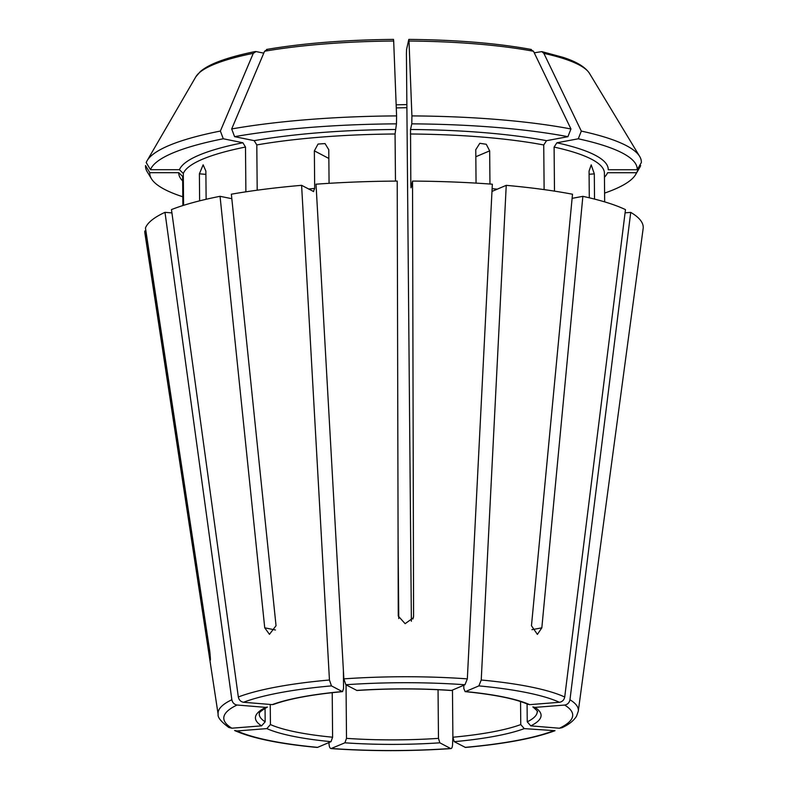<?xml version="1.0" encoding="UTF-8"?>
<svg xmlns="http://www.w3.org/2000/svg" width="788" height="788" viewBox="0 0 788 788"><rect width="100%" height="100%" fill="white"/><g stroke="black" fill="none" stroke-linecap="round" stroke-linejoin="round"><path stroke-width="1.18" d="M520.553 701.537L520.76 724.576L524.266 728.624L554.998 730.673M524.266 728.624A142.835 27.747 -0.5 0 1 454.233 741.675L465.472 747.448C504.586 743.921 534.422 738.336 554.988 730.703M182.806 196.783A243.728 47.339 179.5 0 1 151.424 178.738A243.728 47.339 179.5 0 1 149.799 172.69L178.768 172.69L182.639 176.453L182.885 205.56L182.629 176.817A210.898 40.966 179.5 0 1 182.639 176.453M149.799 172.69L145.534 165.549A247.924 48.157 179.5 0 0 147.189 171.735L151.424 178.738M559.441 728.23A174.463 33.884 179.5 0 0 564.651 705.053L534.904 707.397A142.835 27.747 -0.5 0 1 530.757 725.866L559.441 728.23L561.805 727.767M559.401 702.295A174.463 33.884 179.5 0 0 478.868 685.895L465.481 691.578A142.835 27.747 -0.5 0 1 529.654 704.649L559.401 702.295C562.307 701.793 564.08 700.03 564.72 697.016L625.475 209.628A249.244 48.413 179.5 0 0 582.864 196.34L541.829 627.839L537.386 634.399L531.467 625.731L572.502 194.232A249.244 48.413 179.5 0 0 506.241 185.347L491.978 191.415M356.678 690.426A142.835 27.747 -0.5 0 1 451.583 690.436L464.959 684.752L467.333 678.872L492.342 184.205A249.244 48.413 179.5 0 0 412.538 181.082L413.582 616.039L413.365 617.753L405.13 623.682L398.265 616.039L397.221 181.082A249.244 48.413 179.5 0 0 316.018 184.195L343.864 678.862L345.853 684.742L356.944 690.485M604.593 193.099A243.728 47.339 179.5 0 0 635.66 174.512A243.728 47.339 179.5 0 0 636.517 172.73L607.548 172.73A214.74 41.705 179.5 0 1 604.455 177.221M635.66 174.512L639.767 167.44A247.924 48.157 179.5 0 0 640.654 165.598L636.517 172.73M331.443 685.885A174.463 33.884 179.5 0 0 243.541 702.266L272.234 704.62A142.835 27.747 -0.5 0 1 342.268 691.568L331.443 685.885L329.453 680.005L301.597 185.328L313.683 191.583M343.391 670.47L343.548 688.495L342.544 691.618M272.234 704.62L273.564 704.413C289.088 698.769 312.087 694.494 342.563 691.628M556.889 142.786L578.274 138.796A243.728 47.339 179.5 0 1 637.187 169.745L608.218 169.745A214.74 41.705 179.5 0 0 556.889 142.786L554.102 147.07L554.486 191.129M637.187 169.745L641.324 162.614A247.924 48.157 179.5 0 0 639.669 156.428A247.924 48.157 179.5 0 0 581.317 131.084A838223.357 607201.94 -78.5 0 0 543.868 53.377L541.819 51.614L534.244 52.816M578.274 138.796L581.317 131.084M237.06 705.014A174.463 33.884 179.5 0 0 231.849 728.201L261.596 725.846A142.835 27.747 -0.5 0 1 265.753 707.378L237.06 705.014C234.253 704.511 232.519 702.758 231.849 699.734L164.988 212.336L171.922 212.908M265.753 707.378L267.349 707.043M261.596 725.846L265.172 721.798A139.003 26.999 -0.5 0 1 259.222 714.076C260.345 713.327 255.962 713.83 267.378 707.072M546.527 140.678A214.74 41.705 179.5 0 0 410.528 129.498L411.789 123.854A243.728 47.339 179.5 0 1 567.912 136.688L546.527 140.678L543.74 144.962L544.124 189.613M410.528 129.498L410.834 184.786L411.031 187.8L412.538 181.082M489.959 184.028L489.663 150.863L486.265 144.263L479.803 143.308L475.765 149.72L476.06 183.112M567.912 136.688L570.955 128.976A247.924 48.157 179.5 0 0 411.907 115.905A838223.367 37300.147 -90 0 0 409.002 41.035L408.795 39.489L406.559 49.457L406.421 53.958L411.375 621.24M570.955 128.976A838223.357 607201.94 -78.5 0 0 533.506 51.269L530.423 49.486M531.368 49.486C497.228 43.232 456.38 39.863 408.844 39.4L408.795 39.489M237.099 730.959A174.463 33.884 179.5 0 0 317.633 747.349L331.019 741.666A142.835 27.747 -0.5 0 1 266.846 728.605L237.099 730.959L234.617 730.486M266.846 728.605L270.422 724.556L270.245 704.462M331.019 741.666L332.605 737.213A139.003 26.999 -0.5 0 1 270.422 724.556M395.202 129.498A214.74 41.705 179.5 0 0 254.179 140.648L234.588 136.659A243.728 47.339 179.5 0 1 396.462 123.854L395.064 133.999L395.478 181.092M254.179 140.648L256.799 144.933L257.193 190.203M396.462 123.854L396.591 115.905A247.924 48.157 179.5 0 0 231.682 128.946A838223.357 554451.555 -100.6 0 1 264.581 51.24L267.368 49.467M234.588 136.659L231.682 128.946M396.591 115.905A838223.308 37300.147 -90 0 0 393.675 41.035L393.478 39.489M245.886 191.829L245.492 147.041L242.871 142.756L223.28 138.767A243.728 47.339 179.5 0 0 150.469 169.706L179.437 169.706L183.308 173.468L183.584 205.343M150.469 169.706L146.204 162.564A247.924 48.157 179.5 0 1 147.09 160.722A247.924 48.157 179.5 0 1 220.374 131.054A838223.357 554451.555 -100.6 0 1 253.273 53.348L256.061 51.575L263.783 53.141M223.28 138.767L220.374 131.054M255.194 51.575L256.061 51.575M328.931 742.552L329.089 744.66C329.414 747.497 330.231 748.777 331.541 748.492A174.463 33.884 179.5 0 0 450.647 748.511L439.822 742.818A142.835 27.747 -0.5 0 1 344.917 742.808L331.029 748.58M452.883 736.711L452.548 744.67C452.332 747.507 451.701 748.787 450.647 748.511L451.041 748.59C410.43 751.338 370.429 751.328 331.039 748.59M398.078 540.617L398.758 618.56M527.083 703.96L527.241 721.828L530.757 725.866M452.47 690.061L452.883 737.223L454.233 741.675M438.049 689.727L438.473 738.366A139.003 26.999 -0.5 0 1 346.503 738.356L346.04 684.841M332.221 692.672L332.605 737.213M265.054 708.304L265.172 721.798M463.797 685.245L463.827 688.505L465.127 691.628C494.322 694.533 515.293 698.779 528.039 704.374M344.917 742.808L346.503 738.356M439.822 742.818L438.473 738.366M301.597 185.328A249.244 48.413 179.5 0 0 231.357 194.203L276.036 625.702L269.457 634.34L264.729 627.809L220.049 196.311A249.244 48.413 179.5 0 0 171.469 209.588L238.331 696.986C239 700 240.734 701.763 243.541 702.266M231.83 198.704L220.049 196.311M411.789 123.854L411.907 115.905M317.633 747.349L317.111 747.428M572.108 198.349L582.864 196.34M589.296 197.798L589.069 171.104L591.207 164.859L594.31 173.862L594.526 199.088M561.844 727.797C568.828 724.596 573.733 720.725 576.54 716.193L578.293 711.17L643.215 228.057A249.244 48.413 179.5 0 0 630.725 212.386L625.081 212.829M145.908 230.992L144.785 230.992L209.076 654.148L210.13 654.148M534.904 707.397L532.885 706.866M564.651 705.053C567.557 704.541 569.32 702.788 569.96 699.764L630.725 212.386M478.868 685.895L481.232 680.014L506.241 185.347M329.069 183.318L328.773 149.71L325.04 143.583L318.047 144.046L314.363 150.853L314.688 188.46A210.898 40.966 179.5 0 0 308.61 189.012M313.407 191.533L314.688 188.46M206.121 199.285L205.875 171.065L203.137 164.83L199.394 173.823L199.63 200.851M144.785 230.992A249.244 48.413 179.5 0 0 144.874 233.041L218.138 714.312C217.518 717.336 221.083 721.729 228.845 727.491L231.849 728.201M529.654 704.649L528.039 704.344M164.988 212.336A249.244 48.413 179.5 0 0 145.455 228.008L209.746 651.174C210.82 661.792 210.593 662.787 209.076 654.148L210.317 660.295M465.058 747.369A174.463 33.884 179.5 0 0 552.959 730.988M178.768 172.69A214.74 41.705 179.5 0 0 182.668 180.905M464.959 684.752A174.463 33.884 179.5 0 0 345.853 684.742M604.672 201.876L604.416 173.143A210.898 40.966 179.5 0 0 554.102 147.07M639.669 156.428L589.503 73.412A198.162 38.494 179.5 0 0 543.868 53.377M543.74 144.962A210.898 40.966 179.5 0 0 410.39 133.999M411.71 184.786A210.898 40.966 179.5 0 0 410.834 184.786M497.248 189.169A210.898 40.966 179.5 0 0 492.116 188.677M533.506 51.269A198.162 38.494 179.5 0 0 409.002 41.035M395.064 133.999A210.898 40.966 179.5 0 0 256.799 144.933M393.675 41.035A198.162 38.494 179.5 0 0 264.581 51.24M242.871 142.756A214.74 41.705 179.5 0 0 179.437 169.706M245.492 147.041A210.898 40.966 179.5 0 0 183.308 173.468M253.273 53.348A198.162 38.494 179.5 0 0 195.798 76.85L200.339 71.541C205.215 67.394 212.484 63.631 222.167 60.262C231.258 57.061 242.271 54.165 255.184 51.565M406.894 107.68A139.003 26.999 -0.5 0 1 396.275 107.907M532.846 706.895C536.933 710.451 538.391 712.037 537.219 711.653A139.003 26.999 -0.5 0 1 527.241 721.828M520.76 724.576A139.003 26.999 -0.5 0 1 452.883 737.223M264.729 627.809L275.436 629.996M413.582 616.039L412.922 618.984M541.829 627.839L531.91 629.681M594.31 173.862L589.089 174.276M489.663 150.863L475.824 156.743M314.363 150.853L328.852 158.457M199.394 173.823L205.904 174.355M231.849 699.734A180.156 34.997 179.5 0 0 218.138 714.312M329.453 680.005A180.156 34.997 179.5 0 0 238.331 696.986M467.333 678.872A180.156 34.997 179.5 0 0 343.864 678.862M564.72 697.016A180.156 34.997 179.5 0 0 481.232 680.014M578.293 711.17A180.156 34.997 179.5 0 0 569.96 699.764M589.503 73.412C585.307 67 576.422 61.622 562.859 57.288L541.829 51.614M393.507 39.4C345.765 39.863 303.459 43.212 266.561 49.447M451.258 690.495C420.29 688.407 388.848 688.407 356.934 690.495M234.607 730.525C252.061 738.277 279.553 743.911 317.091 747.438M396.157 104.814L406.864 104.597M195.798 76.85L147.09 160.722"/></g></svg>
